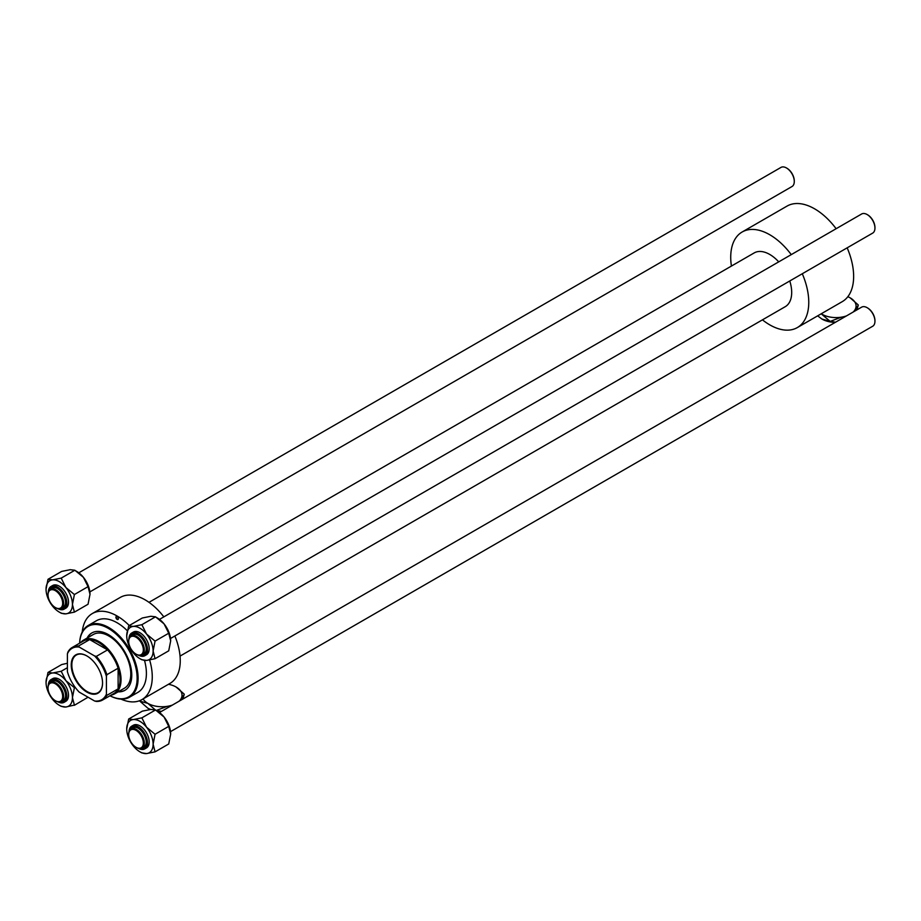 <?xml version="1.0" encoding="UTF-8"?>
<svg xmlns="http://www.w3.org/2000/svg" width="921" height="921" viewBox="0 0 921 921"><rect width="100%" height="100%" fill="white"/><g stroke="black" fill="none" stroke-linecap="round" stroke-linejoin="round"><path stroke-width="1.38" d="M117.14 616.586A1.727 0.99 -120 0 0 116.276 616.494A1.727 0.99 -120 0 0 116.011 617.876A1.727 0.99 -120 0 0 117.14 619.396A1.727 0.99 -120 0 0 118.003 619.488A1.727 0.99 -120 0 0 118.268 618.106A1.727 0.99 -120 0 0 117.14 616.586M116.414 616.437A1.727 0.99 -120 0 0 116.299 617.853A1.727 0.99 -120 0 0 117.381 619.257A1.727 0.99 -120 0 0 118.118 619.396M118.118 691.844A33.11 19.111 -120 0 0 124.911 690.313A33.11 19.111 -120 0 0 129.988 663.776A33.11 19.111 -120 0 0 108.367 634.604A33.11 19.111 -120 0 0 91.812 632.969A33.11 19.111 -120 0 0 87.081 638.08M92.054 632.831A33.11 19.111 -120 0 0 87.564 637.804M109.979 695.746A40.697 23.497 -120 0 0 137.125 677.315A40.697 23.497 -120 0 0 108.367 628.41A40.697 23.497 -120 0 0 79.632 643.18A41.387 23.9 60 0 1 88.151 625.52A41.387 23.9 60 0 1 108.851 627.569A41.387 23.9 60 0 1 135.882 664.029A41.387 23.9 60 0 1 129.539 697.197A41.387 23.9 60 0 1 109.956 695.758M129.539 697.197L137.839 692.408A41.387 23.9 -120 0 0 144.528 660.484M127.328 630.77A41.387 23.9 -120 0 0 117.14 622.78A41.387 23.9 -120 0 0 96.452 620.731L88.151 625.52M121.031 699.12A49.665 28.678 -120 0 0 141.972 699.58A49.665 28.678 -120 0 0 149.639 659.966M129.274 625.532A49.665 28.678 -120 0 0 117.14 616.022A49.665 28.678 -120 0 0 92.307 613.559A49.665 28.678 -120 0 0 82.234 631.933M141.972 699.58L169.971 683.417A49.665 28.678 -120 0 0 174.863 635.985M163.834 616.874A49.665 28.678 -120 0 0 145.138 599.859A49.665 28.678 -120 0 0 120.306 597.395L92.307 613.559M80.668 642.582A31.038 17.925 60 0 1 83.569 640.107L93.332 634.477A31.038 17.925 60 0 1 108.851 636.008A31.038 17.925 60 0 1 129.124 663.362A31.038 17.925 60 0 1 124.37 688.24L114.618 693.87A31.038 17.925 60 0 1 111.015 695.148M118.613 691.567A33.11 19.111 -120 0 0 125.164 690.163M136.504 654.405L136.02 654.117A10.35 5.975 -120 0 0 143.331 649.892A10.35 5.975 -120 0 0 136.02 637.228A10.35 5.975 -120 0 0 128.698 641.442A10.35 5.975 -120 0 0 136.02 654.117L136.504 654.405A11.04 6.366 60 0 0 142.018 654.946L143.975 653.818A11.04 6.366 -120 0 0 146.255 649.04M128.71 641.177A11.04 6.366 60 0 1 128.698 640.889A11.04 6.366 60 0 1 130.989 635.835A11.04 6.366 60 0 1 136.504 636.376A11.04 6.366 60 0 1 143.711 646.105A11.04 6.366 60 0 1 142.018 654.946M170.523 638.495L872.659 233.117A11.04 6.366 -120 0 0 874.95 228.063A11.04 6.366 -120 0 0 867.145 214.547L867.64 214.823A10.35 5.975 60 0 1 874.95 227.499A10.35 5.975 60 0 1 874.95 227.775M867.64 214.823L867.145 214.547A11.04 6.366 -120 0 0 861.63 213.994L159.483 619.384M128.675 625.877L142.329 617.991L150.883 616.276L155.522 616.817L164.076 623.897A18.662 10.776 60 0 1 168.9 632.255A18.662 10.776 60 0 1 170.673 640.901L168.727 650.825L155.062 658.711L153.116 651.032L155.062 641.108L146.52 634.028L141.869 624.703L133.326 626.418L128.675 625.877L126.718 635.801A18.662 10.776 60 0 1 133.326 626.418A18.662 10.776 60 0 1 146.52 634.028A18.662 10.776 60 0 1 153.116 651.032A18.662 10.776 60 0 1 146.52 660.426L155.062 658.711M155.684 617.012L157.479 618.049A18.662 10.776 60 0 1 164.076 623.897L168.727 633.234L170.673 640.901M139.923 658.653L141.869 659.781A21.425 12.364 -120 0 1 141.707 659.689L146.52 660.426A18.662 10.776 -120 0 1 139.923 658.653A18.662 10.776 -120 0 1 133.326 652.805A18.662 10.776 60 0 1 128.491 644.435A18.662 10.776 60 0 1 126.718 635.801M130.414 636.238A11.731 6.769 60 0 1 137.966 634.972A11.731 6.769 60 0 1 145.15 643.906A11.731 6.769 60 0 1 146.255 649.328A11.731 6.769 60 0 1 141.374 655.245M138.219 635.122A11.04 6.366 -120 0 0 132.935 634.707L130.989 635.835M138.127 655.142L144.816 655.729L146.474 654.773A13.101 7.564 -120 0 0 147.947 642.697A13.101 7.564 -120 0 0 133.361 632.071L131.703 633.026A13.101 7.564 60 0 1 146.289 643.664A13.101 7.564 60 0 1 144.816 655.729A13.101 7.564 60 0 1 138.645 655.292M155.522 616.817L141.869 624.703M168.727 633.234L155.062 641.108M794.27 181.195A10.35 5.975 60 0 0 794.282 180.919A10.35 5.975 60 0 0 786.96 168.255L786.476 167.967A11.04 6.366 -120 0 0 780.95 167.426L78.815 572.804M55.836 607.825L55.341 607.538A10.35 5.975 -120 0 0 62.663 603.324A10.35 5.975 -120 0 0 55.341 590.649A10.35 5.975 -120 0 0 48.03 594.874A10.35 5.975 -120 0 0 55.341 607.538L55.836 607.825A11.04 6.366 60 0 0 61.35 608.367A11.04 6.366 60 0 0 63.042 599.525A11.04 6.366 60 0 0 55.836 589.797A11.04 6.366 60 0 0 50.31 589.256A11.04 6.366 60 0 0 48.03 594.31A11.04 6.366 60 0 0 48.03 594.598M89.844 591.915L791.991 186.537A11.04 6.366 -120 0 0 794.282 181.483A11.04 6.366 -120 0 0 786.476 167.967L786.96 168.255M46.05 589.221A18.662 10.776 60 0 1 47.823 582.625A18.662 10.776 60 0 1 52.647 579.839L47.996 579.297L46.05 589.221A18.662 10.776 -120 0 0 52.647 606.225A18.662 10.776 60 0 0 59.243 612.074L61.2 613.202A21.425 12.364 -120 0 0 61.35 613.294L65.84 613.847L74.394 612.131L72.437 604.464L74.394 594.54L65.84 587.46L61.2 578.123L52.647 579.839A18.662 10.776 60 0 1 65.84 587.46A18.662 10.776 60 0 1 72.437 604.464A18.662 10.776 60 0 1 65.84 613.847A18.662 10.776 60 0 1 59.243 612.074M49.734 589.67A11.731 6.769 60 0 1 50.114 589.037A11.731 6.769 60 0 1 57.298 588.392A11.731 6.769 60 0 1 65.587 602.76A11.731 6.769 60 0 1 64.47 606.904A11.731 6.769 60 0 1 60.705 608.666M61.35 608.367L63.296 607.25A11.04 6.366 -120 0 0 64.539 606.099A11.04 6.366 -120 0 0 65.587 602.472M57.539 588.542A11.04 6.366 -120 0 0 52.267 588.128L50.31 589.256M57.459 608.562L64.136 609.149L65.794 608.194A13.101 7.564 -120 0 0 67.268 606.824A13.101 7.564 -120 0 0 64.884 591.604A13.101 7.564 -120 0 0 52.693 585.491L51.035 586.447A13.101 7.564 60 0 1 63.227 592.571A13.101 7.564 60 0 1 65.61 607.779A13.101 7.564 60 0 1 64.136 609.149A13.101 7.564 60 0 1 57.977 608.712M61.2 578.123L74.854 570.237L70.203 569.696L61.661 571.411L47.996 579.297M74.854 570.237L83.408 577.317L88.048 586.654L74.394 594.54M88.048 586.654L90.005 594.321L88.048 604.245L74.394 612.131M75.015 570.433L76.8 571.469A18.662 10.776 60 0 1 83.408 577.317A18.662 10.776 60 0 1 90.005 594.321M170.523 731.642L872.659 326.264A11.04 6.366 -120 0 0 874.95 321.222A11.04 6.366 -120 0 0 867.145 307.695L867.64 307.982A10.35 5.975 60 0 1 874.95 320.658A10.35 5.975 60 0 1 874.95 320.922M867.64 307.982L867.145 307.695A11.04 6.366 -120 0 0 861.63 307.154L159.483 712.532M136.504 747.553L136.02 747.276A10.35 5.975 -120 0 0 143.331 743.051A10.35 5.975 -120 0 0 136.02 730.376A10.35 5.975 -120 0 0 128.698 734.601A10.35 5.975 -120 0 0 136.02 747.276L136.504 747.553A11.04 6.366 60 0 0 142.018 748.105A11.04 6.366 60 0 0 143.711 739.252A11.04 6.366 60 0 0 136.504 729.536A11.04 6.366 60 0 0 130.989 728.983A11.04 6.366 60 0 0 128.698 734.037A11.04 6.366 60 0 0 128.71 734.325M128.675 719.025L142.329 711.15L150.883 709.435L155.522 709.964L141.869 717.85L133.326 719.566L128.675 719.025L126.718 728.948A18.662 10.776 60 0 1 133.326 719.566A18.662 10.776 60 0 1 146.52 727.187L141.869 717.85M153.116 744.191A18.662 10.776 60 0 1 151.343 750.788A18.662 10.776 60 0 1 146.52 753.574L155.062 751.858L153.116 744.191L155.062 734.267L146.52 727.187A18.662 10.776 -120 0 1 153.116 744.191M130.414 729.397A11.731 6.769 60 0 1 130.782 728.764A11.731 6.769 60 0 1 137.966 728.12A11.731 6.769 60 0 1 146.255 742.487A11.731 6.769 60 0 1 145.15 746.632A11.731 6.769 60 0 1 141.374 748.393M142.018 748.105L143.975 746.977A11.04 6.366 -120 0 0 145.219 745.826A11.04 6.366 -120 0 0 146.255 742.199M138.127 748.301L144.816 748.877L146.474 747.921A13.101 7.564 -120 0 0 147.947 746.551A13.101 7.564 -120 0 0 145.564 731.343A13.101 7.564 -120 0 0 133.361 725.218L131.703 726.174A13.101 7.564 60 0 1 143.906 732.299A13.101 7.564 60 0 1 146.289 747.518A13.101 7.564 60 0 1 144.816 748.877A13.101 7.564 60 0 1 138.645 748.451M155.522 709.964L164.076 717.045L168.727 726.381L170.673 734.049L168.727 743.972L155.062 751.858M168.727 726.381L155.062 734.267M139.923 751.812L141.869 752.941A21.425 12.364 -120 0 1 141.707 752.848L146.52 753.574A18.662 10.776 60 0 1 139.923 751.812A18.662 10.776 60 0 1 133.326 745.964A18.662 10.776 60 0 1 126.718 728.948M155.684 710.16L157.479 711.196A18.662 10.776 60 0 1 164.076 717.045A18.662 10.776 60 0 1 170.673 734.049M138.219 728.269A11.04 6.366 -120 0 0 132.935 727.855L130.989 728.983M55.836 700.973L55.341 700.697A10.35 5.975 -120 0 0 62.663 696.472A10.35 5.975 -120 0 0 55.341 683.796A10.35 5.975 -120 0 0 48.03 688.022A10.35 5.975 -120 0 0 55.341 700.697L55.836 700.973A11.04 6.366 60 0 0 61.35 701.526L63.296 700.397A11.04 6.366 -120 0 0 65.587 695.62M48.03 687.745A11.04 6.366 60 0 1 48.03 687.457A11.04 6.366 60 0 1 50.31 682.403A11.04 6.366 60 0 1 55.836 682.956A11.04 6.366 60 0 1 63.042 692.684A11.04 6.366 60 0 1 61.35 701.526M65.84 680.607A18.662 10.776 60 0 1 70.675 688.977A18.662 10.776 60 0 1 72.437 697.611L74.394 687.688L65.84 680.607L61.2 671.271L52.647 672.986L47.996 672.457L46.05 682.38A18.662 10.776 60 0 1 52.647 672.986A18.662 10.776 -120 0 1 65.84 680.607M49.734 682.818A11.731 6.769 60 0 1 57.298 681.552A11.731 6.769 60 0 1 64.47 690.485A11.731 6.769 60 0 1 65.587 695.908A11.731 6.769 60 0 1 60.705 701.814M57.459 701.721L64.136 702.309L65.794 701.342A13.101 7.564 -120 0 0 67.268 689.276A13.101 7.564 -120 0 0 52.693 678.65L51.035 679.606A13.101 7.564 60 0 1 65.61 690.232A13.101 7.564 60 0 1 64.136 702.309A13.101 7.564 60 0 1 57.977 701.871M67.394 667.702L61.2 671.271M75.119 687.273L74.394 687.688M74.394 705.072L72.437 697.611A18.662 10.776 60 0 1 65.84 707.006L74.394 705.072A21.425 12.364 -120 0 1 74.233 705.302M88.048 697.22L74.394 705.29M59.243 705.233L61.2 706.361A21.425 12.364 -120 0 1 61.039 706.269L65.84 707.006A18.662 10.776 60 0 1 59.243 705.233A18.662 10.776 60 0 1 52.647 699.384A18.662 10.776 60 0 1 46.05 682.38M67.394 663.258L61.661 664.571L47.996 672.457M57.539 681.69A11.04 6.366 -120 0 0 52.267 681.287L50.31 682.403M71.239 664.985A22.139 12.779 60 0 1 86.896 655.948A22.139 12.779 60 0 1 102.553 683.071A22.139 12.779 60 0 1 86.896 692.108A22.139 12.779 60 0 1 71.239 664.985M87.046 656.04A21.724 12.549 -120 0 0 76.328 655.038A21.724 12.549 -120 0 0 71.826 664.985A21.724 12.549 -120 0 0 81.313 686.859A21.724 12.549 -120 0 0 98.052 692.673A21.724 12.549 -120 0 0 102.553 682.898M83.569 640.107A31.038 17.925 60 0 1 107.492 648.419A31.038 17.925 60 0 1 121.042 679.663A31.038 17.925 60 0 1 114.618 693.87M106.41 694.181L106.894 695.332A30.347 17.522 60 0 1 102.565 700.029L113.778 693.559A30.347 17.522 -120 0 0 118.118 688.862A30.347 17.522 -120 0 0 120.064 679.663A30.347 17.522 -120 0 0 118.118 668.209A30.347 17.522 -120 0 0 107.55 649.904L89.671 639.577A30.347 17.522 -120 0 0 83.431 640.981L72.218 647.463A30.347 17.522 60 0 1 78.446 646.058L79.206 647.06A29.656 17.119 -120 0 0 67.394 653.875L67.394 671.651A29.656 17.119 -120 0 0 79.206 692.108L94.598 700.996A29.656 17.119 -120 0 0 106.41 694.181L106.41 676.405A29.656 17.119 -120 0 0 94.598 655.948L79.206 647.06M180.044 656.097L785.268 306.67A31.038 17.925 -120 0 0 791.692 292.464A31.038 17.925 -120 0 0 789.769 280.974M791.254 254.622A55.179 31.855 -120 0 0 742.153 232A55.179 31.855 -120 0 0 730.721 257.27A55.179 31.855 -120 0 0 731.412 266.077M762.45 319.84A55.179 31.855 -120 0 0 797.333 327.577A55.179 31.855 -120 0 0 808.765 302.318A55.179 31.855 -120 0 0 802.295 273.744M797.333 327.577L842.208 301.674A55.179 31.855 -120 0 0 853.64 276.415A55.179 31.855 -120 0 0 847.17 247.841M94.598 655.948L96.325 656.385L107.55 649.904A30.347 17.522 -120 0 0 89.671 639.577L78.446 646.058M106.894 695.332L118.118 688.862L118.118 668.209L106.894 674.69L106.41 676.405M836.13 228.719A55.179 31.855 -120 0 0 787.029 206.097L742.153 232M778.729 261.863A31.038 17.925 -120 0 0 754.218 252.907L149.006 602.334M67.394 653.875L67.878 652.16A30.347 17.522 60 0 1 72.218 647.463M102.565 700.029A30.347 17.522 60 0 1 96.325 701.434L94.598 700.996M96.325 656.385A30.347 17.522 60 0 1 106.894 674.69M161.117 711.588A20.009 11.547 180 0 1 157.698 711.323M150.445 709.469A20.009 11.547 180 0 1 147.867 708.214L139.888 701.18L147.867 703.368L155.856 710.402M180.412 700.455L184.258 694.319A22.967 13.262 180 0 0 184.142 694.066L176.153 687.043A20.009 11.547 0 0 0 168.474 684.28M184.258 694.319L182.865 699.027M161.463 711.392L156.282 710.471L167.196 706.361L170.65 706.085M150.526 709.469L147.867 708.214M143.089 698.935A20.009 11.547 0 0 0 147.867 703.368A20.009 11.547 0 0 0 167.196 706.361A20.009 11.547 0 0 0 172.4 705.072M179.111 701.203A20.009 11.547 0 0 0 181.333 698.199A20.009 11.547 0 0 0 176.153 687.043M835.186 322.419A20.009 11.547 180 0 1 821.981 319.08A20.009 11.547 180 0 1 821.935 319.046A20.009 11.547 180 0 1 821.785 318.965M854.492 311.275L858.303 305.104A22.967 13.262 180 0 0 858.176 304.851L850.164 297.84A20.009 11.547 0 0 0 847.838 296.7M850.221 297.874L850.164 297.84A20.009 11.547 0 0 1 850.221 297.874L850.221 297.874A20.009 11.547 0 0 1 855.413 308.984A20.009 11.547 0 0 1 853.168 312.035M858.303 305.104L856.91 309.87M835.543 322.212L830.431 321.314L841.334 317.181L844.741 316.905M821.198 313.808L830.005 321.245L821.981 319.08L817.652 315.857M821.233 313.785A20.009 11.547 0 0 0 821.981 314.234A20.009 11.547 0 0 0 841.334 317.181A20.009 11.547 0 0 0 846.457 315.915M138.737 655.315A12.687 7.322 -120 0 0 145.737 643.848A12.687 7.322 -120 0 0 136.02 633.303A12.687 7.322 -120 0 0 129.021 638.495M128.998 638.575A13.101 7.564 60 0 1 131.703 633.026L128.871 639.105M48.329 592.007A13.101 7.564 60 0 1 49.561 587.817A13.101 7.564 60 0 1 51.035 586.447L49.481 587.897L48.203 592.525M58.058 608.735A12.687 7.322 -120 0 0 65.069 607.641A12.687 7.322 -120 0 0 61.788 591.581A12.687 7.322 -120 0 0 49.527 588.3A12.687 7.322 -120 0 0 48.353 591.915M130.229 727.544A13.101 7.564 60 0 1 131.703 726.174L130.149 727.625L128.871 732.253M138.737 748.462A12.687 7.322 -120 0 0 145.737 747.368A12.687 7.322 -120 0 0 142.456 731.309A12.687 7.322 -120 0 0 130.195 728.027A12.687 7.322 -120 0 0 129.021 731.654M128.998 731.735A13.101 7.564 60 0 1 130.103 727.74M48.329 685.155A13.101 7.564 60 0 1 51.035 679.606L48.203 685.685M58.058 701.894A12.687 7.322 -120 0 0 65.069 690.428A12.687 7.322 -120 0 0 55.341 679.882A12.687 7.322 -120 0 0 48.353 685.074"/></g></svg>
